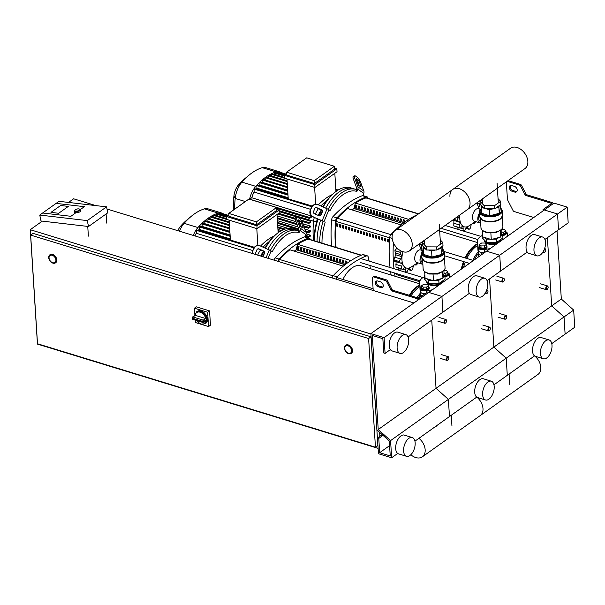 <?xml version="1.0" encoding="UTF-8"?>
<svg xmlns="http://www.w3.org/2000/svg" width="605" height="605" viewBox="0 0 605 605"><rect width="100%" height="100%" fill="white"/><g stroke="black" fill="none" stroke-linecap="round" stroke-linejoin="round"><path stroke-width="0.91" d="M373.209 290.491L372.423 277.982A1.633 1.134 -125.5 0 1 372.793 277.052A1.633 1.134 -125.5 0 1 373.656 276.954L385.476 280.576A1.633 1.134 -125.5 0 1 386.663 281.635L390.928 289.954A1.633 1.134 54.5 0 0 392.116 291.02L417.095 298.666A2.458 1.187 176.4 0 0 420.52 298.242L552.546 204.127A2.458 1.187 -3.6 0 0 553.015 203.371A2.458 1.187 -3.6 0 0 552.01 202.493L527.031 194.848A1.633 1.134 54.5 0 1 525.843 193.781L521.586 185.47A1.633 1.134 -125.5 0 0 520.398 184.404L508.571 180.782A1.633 1.134 -125.5 0 0 507.708 180.88L506.748 181.568A1.633 1.134 -125.5 0 0 506.377 182.498L507.429 199.272A1.633 1.134 -125.5 0 0 507.655 200.036L512.995 210.464A1.633 1.134 -125.5 0 0 514.182 211.531L533.761 217.52M516.882 191.437A3.275 2.261 54.5 0 1 515.71 191.384L513.07 190.575A3.275 2.261 54.5 0 1 510.658 188.374A3.275 2.261 54.5 0 1 510.575 185.485M551.087 203.824L551.049 203.182L526.07 195.536A1.633 1.134 54.5 0 1 524.883 194.47L520.618 186.151A1.633 1.134 -125.5 0 0 519.43 185.092L507.603 181.47A1.633 1.134 -125.5 0 0 506.748 181.568M551.049 203.182A0.817 0.393 176.4 0 1 551.382 203.469A0.817 0.393 176.4 0 1 551.231 203.726L543.033 209.564L543.116 210.85M370.888 333.62L384.092 337.658L385.082 353.388L383.759 352.98L382.859 338.687L372.302 335.45L378.223 429.535L390.573 440.606L391.647 457.766L378.45 453.72L377.459 437.997L378.775 438.398L379.675 452.699L390.24 455.928L389.302 441.022L376.953 429.958L370.888 333.62L428.711 292.404L441.915 296.442L499.738 255.227L486.533 251.188L499.738 255.227L557.56 214.011L544.356 209.965L557.56 214.011L567.195 207.137L553.991 203.099L544.356 209.965L543.033 209.564M514.386 186.348L511.747 185.538A3.275 2.261 -125.5 0 0 510.023 185.735A3.275 2.261 -125.5 0 0 509.523 188.669A3.275 2.261 -125.5 0 0 512.102 191.263L514.749 192.072A3.275 2.261 -125.5 0 0 516.466 191.876A3.275 2.261 -125.5 0 0 516.965 188.941A3.275 2.261 -125.5 0 0 514.386 186.348M377.792 281.023L380.432 281.832A3.275 2.261 54.5 0 1 383.01 284.426A3.275 2.261 54.5 0 1 382.511 287.36A3.275 2.261 54.5 0 1 380.795 287.556L378.155 286.747A3.275 2.261 54.5 0 1 375.569 284.153A3.275 2.261 54.5 0 1 376.076 281.219A3.275 2.261 54.5 0 1 377.792 281.023M384.092 337.658L441.915 296.442L427.395 291.996L419.205 297.834A0.817 0.393 -3.6 0 1 418.063 297.978L393.076 290.332A1.633 1.134 54.5 0 1 391.889 289.266L387.631 280.954A1.633 1.134 -125.5 0 0 386.444 279.888L374.616 276.266A1.633 1.134 -125.5 0 0 373.754 276.364L372.793 277.052M376.62 280.97A3.275 2.261 -125.5 0 0 376.703 283.858A3.275 2.261 -125.5 0 0 379.116 286.059L381.755 286.868A3.275 2.261 -125.5 0 0 382.927 286.921M567.195 207.137L568.186 222.867L558.544 229.734L557.56 214.011L558.544 229.734L544.923 239.444M557.031 230.815L561.319 299.021L573.669 310.085L574.75 327.245L565.115 334.111L564.034 316.952L573.669 310.085M378.223 429.535L436.039 388.319L431.751 320.121L436.039 388.319L493.861 347.104L489.574 278.905L493.861 347.104L551.684 305.888L547.396 237.689L551.684 305.888L561.319 299.021M390.573 440.606L448.388 399.391L436.039 388.319L448.388 399.391L506.211 358.175L493.861 347.104L506.211 358.175L564.034 316.952L551.684 305.888L564.034 316.952L565.115 334.111L551.783 343.617M548.032 286.717A1.966 1.059 107 0 0 547.994 286.558A1.966 1.059 107 0 0 547.487 285.931A1.966 1.059 107 0 0 546.277 286.664A1.966 1.059 107 0 0 545.755 288.63A1.966 1.059 107 0 0 546.33 289.689A1.966 1.059 107 0 0 547.109 289.455A1.966 1.059 107 0 0 547.23 289.341M548.138 287.201A1.633 0.877 -73 0 1 547.336 289.258A1.633 0.877 -73 0 1 546.209 288.577A1.633 0.877 -73 0 1 546.958 286.566A1.633 0.877 -73 0 1 548.077 286.846A1.633 0.877 -73 0 1 548.138 287.201M490.209 327.933A1.966 1.059 107 0 0 490.171 327.774A1.966 1.059 107 0 0 489.664 327.146A1.966 1.059 107 0 0 488.454 327.88A1.966 1.059 107 0 0 487.933 329.846A1.966 1.059 107 0 0 488.515 330.905A1.966 1.059 107 0 0 489.286 330.67A1.966 1.059 107 0 0 489.407 330.557M490.315 328.417A1.633 0.877 -73 0 1 489.521 330.474A1.633 0.877 -73 0 1 488.386 329.793A1.633 0.877 -73 0 1 489.135 327.781A1.633 0.877 -73 0 1 490.254 328.061A1.633 0.877 -73 0 1 490.315 328.417M506.597 316.256A1.966 1.059 107 0 0 506.559 316.097A1.966 1.059 107 0 0 506.045 315.47A1.966 1.059 107 0 0 504.842 316.203A1.966 1.059 107 0 0 504.313 318.17A1.966 1.059 107 0 0 504.895 319.221A1.966 1.059 107 0 0 505.667 318.994A1.966 1.059 107 0 0 505.788 318.88M506.695 316.74A1.633 0.877 -73 0 1 505.901 318.797A1.633 0.877 -73 0 1 504.767 318.117A1.633 0.877 -73 0 1 505.515 316.105A1.633 0.877 -73 0 1 506.642 316.385A1.633 0.877 -73 0 1 506.695 316.74M448.774 357.472A1.966 1.059 107 0 0 448.736 357.313A1.966 1.059 107 0 0 448.222 356.685A1.966 1.059 107 0 0 447.019 357.419A1.966 1.059 107 0 0 446.49 359.385A1.966 1.059 107 0 0 447.072 360.444A1.966 1.059 107 0 0 447.851 360.209A1.966 1.059 107 0 0 447.965 360.096M448.88 357.956A1.633 0.877 -73 0 1 448.078 360.013A1.633 0.877 -73 0 1 446.951 359.332A1.633 0.877 -73 0 1 447.692 357.321A1.633 0.877 -73 0 1 448.819 357.6A1.633 0.877 -73 0 1 448.88 357.956M545.695 249.54A1.966 1.059 107 0 0 545.657 249.381A1.966 1.059 107 0 0 545.143 248.753A1.966 1.059 107 0 0 544.477 248.905M543.411 251.272A1.966 1.059 107 0 0 543.411 251.453A1.966 1.059 107 0 0 543.993 252.512A1.966 1.059 107 0 0 544.772 252.277A1.966 1.059 107 0 0 544.886 252.164M545.801 250.024A1.633 0.877 -73 0 1 544.999 252.081A1.633 0.877 -73 0 1 543.872 251.4A1.633 0.877 -73 0 1 544.613 249.389A1.633 0.877 -73 0 1 545.74 249.668A1.633 0.877 -73 0 1 545.801 250.024M487.872 290.755A1.966 1.059 107 0 0 487.834 290.597A1.966 1.059 107 0 0 487.32 289.969A1.966 1.059 107 0 0 486.662 290.12M485.588 292.487A1.966 1.059 107 0 0 485.588 292.676A1.966 1.059 107 0 0 486.17 293.727A1.966 1.059 107 0 0 486.949 293.493A1.966 1.059 107 0 0 487.07 293.38M487.978 291.239A1.633 0.877 -73 0 1 487.176 293.296A1.633 0.877 -73 0 1 486.049 292.616A1.633 0.877 -73 0 1 486.791 290.604A1.633 0.877 -73 0 1 487.917 290.884A1.633 0.877 -73 0 1 487.978 291.239M504.252 279.079A1.966 1.059 107 0 0 504.215 278.92A1.966 1.059 107 0 0 503.708 278.292A1.966 1.059 107 0 0 502.498 279.026A1.966 1.059 107 0 0 501.976 280.992A1.966 1.059 107 0 0 502.558 282.051A1.966 1.059 107 0 0 503.33 281.817A1.966 1.059 107 0 0 503.451 281.703M504.358 279.563A1.633 0.877 -73 0 1 503.564 281.62A1.633 0.877 -73 0 1 502.43 280.939A1.633 0.877 -73 0 1 503.178 278.928A1.633 0.877 -73 0 1 504.298 279.207A1.633 0.877 -73 0 1 504.358 279.563M446.43 320.295A1.966 1.059 107 0 0 446.399 320.136A1.966 1.059 107 0 0 445.885 319.508A1.966 1.059 107 0 0 444.683 320.249A1.966 1.059 107 0 0 444.153 322.208A1.966 1.059 107 0 0 444.736 323.267A1.966 1.059 107 0 0 445.507 323.032A1.966 1.059 107 0 0 445.628 322.919M446.535 320.779A1.633 0.877 -73 0 1 445.741 322.836A1.633 0.877 -73 0 1 444.607 322.155A1.633 0.877 -73 0 1 445.356 320.143A1.633 0.877 -73 0 1 446.475 320.423A1.633 0.877 -73 0 1 446.535 320.779M379.622 432.348L379.864 436.273M370.91 333.975L30.25 229.711L37.45 344.094L378.11 448.358M68.524 202.433L73.613 198.795L95.9 205.617M107.002 209.012L413.911 302.946M42.297 221.12L30.25 229.711M49.043 257.942A4.258 2.942 54.5 0 1 50.003 255.529A4.258 2.942 54.5 0 1 53.656 256.021A4.258 2.942 54.5 0 1 55.91 260.044A4.258 2.942 54.5 0 1 54.949 262.457A4.258 2.942 54.5 0 1 51.296 261.957A4.258 2.942 54.5 0 1 49.043 257.942M49.92 254.788A4.908 3.396 54.5 0 1 50.011 254.72A4.908 3.396 54.5 0 1 54.223 255.295A4.908 3.396 54.5 0 1 56.825 259.931A4.908 3.396 54.5 0 1 55.713 262.714A4.908 3.396 54.5 0 1 55.615 262.782M344.752 348.45A4.258 2.942 54.5 0 1 345.712 346.03A4.258 2.942 54.5 0 1 349.365 346.529A4.258 2.942 54.5 0 1 351.618 350.545A4.258 2.942 54.5 0 1 350.65 352.965A4.258 2.942 54.5 0 1 346.998 352.465A4.258 2.942 54.5 0 1 344.752 348.45M345.621 345.296A4.908 3.396 54.5 0 1 345.72 345.221A4.908 3.396 54.5 0 1 349.932 345.795A4.908 3.396 54.5 0 1 352.526 350.431A4.908 3.396 54.5 0 1 351.422 353.222A4.908 3.396 54.5 0 1 351.323 353.29M375.448 447.193L368.611 338.528L30.658 235.095L37.495 343.761L375.448 447.193L377.86 445.477L371.016 336.811L368.611 338.528M30.658 235.095L33.071 233.379L371.016 336.811M80.261 209.678L80.518 210.865A2.949 1.127 167.9 0 1 79.951 211.75A2.949 1.127 167.9 0 1 76.835 212.733A2.949 1.127 167.9 0 1 74.755 212.105L74.498 210.918A2.949 1.127 -12.1 0 0 76.578 211.553A2.949 1.127 -12.1 0 0 79.694 210.57A2.949 1.127 -12.1 0 0 80.261 209.678C79.134 208.551 77.425 208.589 75.133 209.791L74.498 210.918M60.621 205.503L50.979 212.378L58.685 213.27L68.327 206.403L60.621 205.503L68.327 206.403L58.685 213.27L50.979 212.378L60.621 205.503M75.708 212.854A3.275 1.255 167.9 0 1 74.438 212.173A3.275 1.255 167.9 0 1 74.642 211.569A3.275 1.255 -12.1 0 0 74.438 212.173A3.275 1.255 -12.1 0 0 75.708 212.854L70.891 216.295L75.708 212.854M88.534 226.512L107.811 212.771L106.54 206.857L59.018 201.321L56.121 203.386L84.382 206.676L80.246 209.625L84.382 206.676L56.121 203.386L42.63 212.998L70.891 216.295L42.63 212.998L39.741 215.062L87.264 220.598L88.534 226.512L41.011 220.976L39.741 215.062M87.755 226.421L88.368 236.139M106.677 223.086L106.109 213.981M106.54 206.857L87.264 220.598M206.819 319.289A7.366 5.09 -125.5 0 0 202.811 312.551A7.366 5.09 -125.5 0 0 196.633 311.802L197.215 311.393A7.366 5.09 54.5 0 1 203.537 312.248A7.366 5.09 54.5 0 1 207.432 319.206A7.366 5.09 54.5 0 1 205.76 323.388L205.186 323.796A7.366 5.09 -125.5 0 0 206.865 319.947L204.165 321.868A0.983 0.499 179.1 0 1 202.796 321.996A0.983 0.529 107 0 0 203.083 322.526A0.983 0.983 0 0 0 203.938 322.382A0.983 0.681 -125.5 0 0 204.165 321.868A7.366 5.09 -125.5 0 0 204.15 321.542A7.366 5.09 -125.5 0 0 204.119 321.21L206.819 319.289L205.768 318.578A0.983 0.681 54.5 0 0 205.594 318.502L203.28 320.151A0.983 0.529 107 0 0 202.758 321.421A0.983 0.446 -6.2 0 0 204.119 321.21A0.983 0.681 -125.5 0 0 203.28 320.151L192.995 317.005A0.983 0.681 -125.5 0 0 192.481 317.065A0.983 0.983 0 0 0 192.072 317.882A0.983 0.499 -0.9 0 0 192.473 318.275A0.983 0.529 -73 0 1 192.995 317.005L195.309 315.356L205.594 318.502M206.865 319.947L203.938 322.382A0.983 0.681 -125.5 0 1 203.424 322.442M205.768 318.578A6.708 4.636 54.5 0 0 200.157 312.21A6.708 4.636 54.5 0 0 195.143 315.326L195.143 315.326A0.983 0.681 54.5 0 1 195.309 315.356M194.87 315.054L194.439 308.217L196.368 306.848L209.564 310.887L210.464 325.18L208.536 326.556L201.45 324.386M194.439 308.217L207.636 312.256L208.536 326.556M209.564 310.887L207.636 312.256M200.724 324.167L195.339 322.518L195.188 320.105M347.951 345.78A4.258 2.942 -125.5 0 0 345.712 346.03A4.258 2.942 -125.5 0 0 345.062 349.849A4.258 2.942 -125.5 0 0 348.42 353.214A4.258 2.942 -125.5 0 0 350.65 352.965A4.258 2.942 -125.5 0 0 351.301 349.145A4.258 2.942 -125.5 0 0 347.951 345.78M52.242 255.272A4.258 2.942 -125.5 0 0 50.003 255.529A4.258 2.942 -125.5 0 0 49.353 259.341A4.258 2.942 -125.5 0 0 52.711 262.706A4.258 2.942 -125.5 0 0 54.949 262.457A4.258 2.942 -125.5 0 0 55.599 258.637A4.258 2.942 -125.5 0 0 52.242 255.272M397.122 348.094A9.824 5.279 107 0 0 400.026 353.365A9.824 5.279 107 0 0 406.053 349.682A9.824 5.279 107 0 0 408.685 339.851A9.824 5.279 107 0 0 405.773 334.58A9.824 5.279 107 0 0 399.754 338.271A9.824 5.279 107 0 0 397.122 348.094M405.773 334.58L397.856 332.16A9.824 5.279 107 0 0 391.836 335.843A9.824 5.279 107 0 0 389.196 345.674A9.824 5.279 107 0 0 392.108 350.938L400.026 353.365M415.159 442.799A9.824 5.279 -73 0 1 412.527 452.623A9.824 5.279 -73 0 1 406.507 456.314A9.824 5.279 -73 0 1 403.595 451.043A9.824 5.279 -73 0 1 406.227 441.211A9.824 5.279 -73 0 1 412.255 437.528A9.824 5.279 -73 0 1 415.159 442.799M406.507 456.314L398.582 453.886A9.824 5.279 -73 0 1 395.678 448.615A9.824 5.279 -73 0 1 398.309 438.791A9.824 5.279 -73 0 1 404.337 435.101L412.255 437.528M408.08 336.993L442.905 312.172L441.915 296.442L442.905 312.172L469.404 293.281M385.082 353.388L390.376 349.607M414.939 441.166L449.47 416.542L448.388 399.391L449.47 416.542L476.732 397.114M391.647 457.766L397.704 453.447M377.459 437.997L382.171 434.632M378.775 438.398L383.003 435.381M379.675 452.699L389.59 445.628M418.947 438.3A12.455 8.606 54.5 0 1 425.164 449.772A12.455 8.606 54.5 0 1 422.343 456.843L480.166 415.627A12.455 8.606 -125.5 0 0 482.987 408.556A12.455 8.606 -125.5 0 0 477.058 397.326A12.455 8.606 54.5 0 1 482.987 408.556A12.455 8.606 54.5 0 1 480.166 415.627L537.989 374.412A12.455 8.606 -125.5 0 0 540.802 367.341A12.455 8.606 -125.5 0 0 534.88 356.111M422.343 456.843A12.455 8.606 54.5 0 1 410.84 454.726M486.382 245.433A3.925 1.898 176.4 0 1 487.002 246.371L487.048 247.082A3.925 1.898 176.4 0 1 484.953 248.927A3.925 1.898 176.4 0 1 480.816 248.98A3.925 1.898 176.4 0 1 479.205 247.581L479.16 246.863A3.925 1.898 176.4 0 1 479.659 245.857M487.002 246.371A3.925 1.898 176.4 0 1 484.908 248.209A3.925 1.898 176.4 0 1 480.771 248.262A3.925 1.898 176.4 0 1 479.16 246.863M486.458 246.628L484.454 248.058L481.081 248.042L479.704 246.606L479.568 244.458L481.572 243.029L484.945 243.044L486.322 244.488L486.458 246.628M486.322 244.488L484.318 245.91L484.454 248.058M484.318 245.91L480.945 245.902L481.081 248.042M480.945 245.902L479.568 244.458M502.77 235.466A3.925 1.898 -3.6 0 0 506.317 233.349L506.272 232.63A3.925 1.898 -3.6 0 0 505.659 231.692M502.695 234.755A3.925 1.898 -3.6 0 0 506.272 232.63M502.271 234.316L503.731 234.316L505.735 232.887L505.598 230.747L504.222 229.303L501.711 229.295M501.832 232.169L503.594 232.176L503.731 234.316M503.594 232.176L505.598 230.747M480.673 222.912A6.549 3.517 -73 0 1 479.765 222.859L474.486 221.241A6.549 3.517 -73 0 1 472.618 215.879A6.549 3.517 -73 0 1 476.037 209.262A6.549 3.517 -73 0 1 478.313 208.717L480.446 209.368M453.712 219.358L457.463 220.5A2.284 1.225 107 0 0 458.136 221.717A2.284 1.225 107 0 0 458.635 221.687A2.798 1.505 -73 0 1 459.24 221.657A2.798 1.505 -73 0 1 459.921 222.398L453.848 220.401M453.795 225.922L459.475 227.654A2.284 1.225 107 0 0 459.906 228.002L453.795 225.922A18.823 10.111 -73 0 1 453.78 225.884L453.909 220.553M459.921 222.398A2.798 1.505 -73 0 1 459.558 224.984A2.284 1.225 107 0 0 459.452 227.624L453.78 225.884M459.906 228.002A2.284 1.225 107 0 0 461.093 227.435A2.798 1.505 -73 0 1 462.553 226.746A2.798 1.505 -73 0 1 462.674 226.799L462.417 226.716M463.695 230.709L463.785 230.739A2.284 1.225 107 0 0 463.884 230.762A18.823 10.111 -73 0 0 463.914 230.77A2.284 1.225 107 0 0 465.548 229.204A2.798 1.505 -73 0 1 466.999 227.389A2.798 1.505 -73 0 1 467.408 227.404A2.798 1.505 -73 0 1 468.164 228.403A2.284 1.225 107 0 0 468.777 229.212A2.284 1.225 107 0 0 469.563 229.03A18.823 10.111 -73 0 0 469.593 229.008A2.284 1.225 107 0 0 470.803 226.52A2.798 1.505 -73 0 1 471.719 224.039M458.204 229.03L457.282 227.087M462.674 226.799A2.798 1.505 -73 0 1 463.135 228.879A2.284 1.225 107 0 0 463.785 230.739M472.475 223.54A2.798 1.505 -73 0 1 473.004 223.532A2.798 1.505 -73 0 1 473.291 223.684A2.284 1.225 107 0 0 473.526 223.812A2.284 1.225 107 0 0 474.97 222.89A18.823 10.111 -73 0 0 474.993 222.844A2.284 1.225 107 0 0 475.485 221.551L469.072 225.786A14.898 8.001 -73 0 1 459.898 214.949M478.653 207.432A2.798 1.505 -73 0 1 478.699 207.386A2.284 1.225 107 0 0 479.629 204.702A18.823 10.111 -73 0 0 479.629 204.649A2.284 1.225 107 0 0 478.948 203.439A2.284 1.225 107 0 0 478.457 203.469A2.798 1.505 -73 0 1 477.844 203.499A2.798 1.505 -73 0 1 477.163 202.758A2.798 1.505 -73 0 1 477.148 202.652M457.463 220.5A18.823 10.111 -73 0 1 457.463 220.447L453.765 219.32M459.482 215.365A2.798 1.505 -73 0 1 458.386 217.77A2.284 1.225 107 0 0 457.463 220.447M479.765 222.859A6.549 3.517 -73 0 1 479.546 212.847M498.051 198.637L500.615 201.329L494.497 205.685L484.174 205.647L479.977 201.246L482.268 199.612M500.615 201.329L500.819 204.475L494.693 208.831L484.378 208.793L480.173 204.392L479.977 201.246M494.497 205.685L494.693 208.831M484.174 205.647L484.378 208.793M484.855 240.548A7.903 3.827 -3.6 0 0 490.549 243.679A7.903 3.827 -3.6 0 0 499.102 241.841A7.903 3.827 -3.6 0 0 500.622 239.572M484.718 240.404A8.024 3.88 -3.6 0 0 490.375 243.717A8.024 3.88 -3.6 0 0 499.193 241.871A8.024 3.88 -3.6 0 0 500.736 239.489M484.575 240.253A8.183 3.963 -3.6 0 0 484.567 240.548A8.183 3.963 -3.6 0 0 490.322 243.936A8.183 3.963 -3.6 0 0 499.337 242.053A8.183 3.963 -3.6 0 0 500.902 239.52A8.183 3.963 -3.6 0 0 500.887 239.376M500.645 241.123A8.183 3.963 -3.6 0 0 500.932 239.951A8.183 3.963 -3.6 0 0 500.902 239.731M484.59 240.76A8.183 3.963 -3.6 0 0 484.597 240.979A8.183 3.963 -3.6 0 0 488.969 244.155A8.183 3.963 -3.6 0 0 497.212 243.573M501.53 233.538L502.725 234.785L502.921 237.931L496.803 242.295L486.48 242.25L482.276 237.848L482.079 234.702L482.722 234.248M502.725 234.785L500.985 236.018M498.891 237.515L496.599 239.149L492.75 239.134M496.803 242.295L496.599 239.149M489.974 239.119L486.284 239.104L484.779 237.531M486.48 242.25L486.284 239.104M482.798 235.451L482.079 234.702M490.179 248.587L484.318 249.578A4.908 2.375 176.4 0 1 478.23 247.717L477.428 241.675A15.39 7.441 176.4 0 1 477.405 241.425L477.587 244.284A15.39 7.441 -3.6 0 0 477.61 244.533L478.411 250.576A4.908 2.375 -3.6 0 0 484.499 252.444L484.855 252.383M477.405 241.425A15.39 7.441 176.4 0 1 482.14 235.587M505.651 231.654A4.908 2.375 176.4 0 1 507.292 233.205L507.678 236.116M502.619 227.828A10.875 5.256 176.4 0 1 501.167 229.726L495.684 232.834L486.745 232.804L483.077 230.86A10.875 5.256 176.4 0 1 481.406 229.166M480.574 221.392L480.241 221.294A4.908 2.639 -73 0 1 479.652 214.556M481.368 205.639L481.398 213.217L489.785 215.781L499.276 213.285L500.38 208.226L500.176 204.929M501.704 229.227L501.878 231.965L500.766 237.024L491.275 239.52L482.896 236.948L482.48 230.429M491.275 239.52L490.859 232.864M500.766 237.024L500.35 230.369M481.02 207.213L483.629 208.007M486.216 208.801L489.407 209.776L493.022 208.831M489.785 215.781L489.407 209.776M495.692 208.128L498.898 207.281L499.269 205.571M499.276 213.285L498.898 207.281M428.559 286.649A3.925 1.898 176.4 0 1 429.179 287.587L429.225 288.298A3.925 1.898 176.4 0 1 427.13 290.143A3.925 1.898 176.4 0 1 422.993 290.196A3.925 1.898 176.4 0 1 421.383 288.797L421.337 288.078A3.925 1.898 176.4 0 1 421.836 287.072M429.179 287.587A3.925 1.898 176.4 0 1 427.092 289.424A3.925 1.898 176.4 0 1 422.948 289.485A3.925 1.898 176.4 0 1 421.337 288.078M428.635 287.844L426.631 289.273L423.258 289.258L421.882 287.821L421.745 285.673L423.75 284.244L427.13 284.259L428.499 285.704L428.635 287.844M428.499 285.704L426.502 287.125L426.631 289.273M426.502 287.125L423.122 287.118L423.258 289.258M423.122 287.118L421.745 285.673M444.947 276.689A3.925 1.898 -3.6 0 0 448.502 274.564L448.456 273.846A3.925 1.898 -3.6 0 0 447.836 272.908M444.879 275.971A3.925 1.898 -3.6 0 0 448.456 273.846M444.456 275.532L445.908 275.532L447.912 274.11L447.776 271.963L446.399 270.518L443.889 270.511M444.01 273.384L445.772 273.392L445.908 275.532M445.772 273.392L447.776 271.963M422.85 264.135A6.549 3.517 -73 0 1 421.942 264.075L416.663 262.457A6.549 3.517 -73 0 1 414.796 257.095A6.549 3.517 -73 0 1 418.221 250.478A6.549 3.517 -73 0 1 420.498 249.933L422.623 250.583M394.959 261.11L393.968 259.984L399.64 261.715A2.284 1.225 107 0 0 400.321 262.933A2.284 1.225 107 0 0 400.812 262.903A2.798 1.505 -73 0 1 401.425 262.873A2.798 1.505 -73 0 1 402.098 263.614L396.025 261.617M395.98 267.138L401.652 268.87A2.284 1.225 107 0 0 402.083 269.217L395.98 267.138A18.823 10.111 -73 0 1 395.957 267.1L396.086 261.768M402.098 263.614A2.798 1.505 -73 0 1 401.735 266.2A2.284 1.225 107 0 0 401.629 268.839L395.957 267.1M402.083 269.217A2.284 1.225 107 0 0 403.27 268.658A2.798 1.505 -73 0 1 404.73 267.962A2.798 1.505 -73 0 1 404.851 268.015L404.594 267.932M405.872 271.925L405.963 271.955A2.284 1.225 107 0 0 406.061 271.978A18.823 10.111 -73 0 0 406.091 271.985A2.284 1.225 107 0 0 407.725 270.42A2.798 1.505 -73 0 1 409.177 268.605A2.798 1.505 -73 0 1 409.585 268.628A2.798 1.505 -73 0 1 410.341 269.618A2.284 1.225 107 0 0 410.954 270.427A2.284 1.225 107 0 0 411.74 270.246A18.823 10.111 -73 0 0 411.778 270.223A2.284 1.225 107 0 0 412.981 267.735A2.798 1.505 -73 0 1 413.896 265.255M400.389 270.246L399.459 268.302M404.851 268.015A2.798 1.505 -73 0 1 405.312 270.095A2.284 1.225 107 0 0 405.963 271.955M414.652 264.756A2.798 1.505 -73 0 1 415.181 264.748A2.798 1.505 -73 0 1 415.469 264.899A2.284 1.225 107 0 0 415.703 265.028A2.284 1.225 107 0 0 417.147 264.105A18.823 10.111 -73 0 0 417.178 264.06A2.284 1.225 107 0 0 417.662 262.767L411.249 267.002A14.898 8.001 -73 0 1 403.293 265.285A14.898 8.001 -73 0 1 402.99 251.725M420.838 248.647A2.798 1.505 -73 0 1 420.876 248.602A2.284 1.225 107 0 0 421.806 245.917A18.823 10.111 -73 0 0 421.806 245.864A2.284 1.225 107 0 0 421.125 244.654A2.284 1.225 107 0 0 420.634 244.685A2.798 1.505 -73 0 1 420.021 244.715A2.798 1.505 -73 0 1 419.348 243.974A2.798 1.505 -73 0 1 419.325 243.868M393.968 259.984A18.823 10.111 -73 0 1 393.961 259.931L395.647 254.743L394.921 250.704A18.823 10.111 -73 0 1 394.936 250.644L397.001 247.997M401.236 251.052A2.284 1.225 107 0 0 400.616 252.383L394.936 250.644M399.64 261.715A18.823 10.111 -73 0 1 399.64 261.662L393.961 259.931M394.921 250.704L400.601 252.444A18.823 10.111 -73 0 1 400.616 252.383M400.601 252.444A2.284 1.225 107 0 0 401.017 254.713A2.798 1.505 -73 0 1 401.659 256.58L395.647 254.743M401.659 256.58A2.798 1.505 -73 0 1 400.57 258.985A2.284 1.225 107 0 0 399.64 261.662M421.942 264.075A6.549 3.517 -73 0 1 421.723 254.07M440.228 239.852L442.799 242.544L436.674 246.908L426.359 246.863L422.154 242.461L424.445 240.828M442.799 242.544L442.996 245.69L436.878 250.046L426.555 250.009L422.351 245.607L422.154 242.461M436.674 246.908L436.878 250.046M426.359 246.863L426.555 250.009M427.032 281.764A7.903 3.827 -3.6 0 0 432.726 284.894A7.903 3.827 -3.6 0 0 441.279 283.057A7.903 3.827 -3.6 0 0 442.799 280.788M426.903 281.627A8.024 3.88 -3.6 0 0 432.552 284.932A8.024 3.88 -3.6 0 0 441.37 283.087A8.024 3.88 -3.6 0 0 442.913 280.705M426.752 281.469A8.183 3.963 -3.6 0 0 426.744 281.764A8.183 3.963 -3.6 0 0 432.499 285.152A8.183 3.963 -3.6 0 0 441.514 283.269A8.183 3.963 -3.6 0 0 443.079 280.735A8.183 3.963 -3.6 0 0 443.064 280.591M442.822 282.338A8.183 3.963 -3.6 0 0 443.11 281.166A8.183 3.963 -3.6 0 0 443.087 280.947M426.775 281.975A8.183 3.963 -3.6 0 0 426.775 282.195A8.183 3.963 -3.6 0 0 431.153 285.371A8.183 3.963 -3.6 0 0 439.389 284.789M443.707 274.753L444.902 276.001L445.098 279.147L438.98 283.511L428.658 283.465L424.46 279.064L424.264 275.918L424.899 275.464M444.902 276.001L443.162 277.234M441.068 278.731L438.784 280.365L434.927 280.349M438.98 283.511L438.784 280.365M432.152 280.334L428.461 280.319L426.956 278.746M428.658 283.465L428.461 280.319M424.975 276.666L424.264 275.918M432.356 289.803L426.495 290.801A4.908 2.375 176.4 0 1 420.407 288.933L419.605 282.89A15.39 7.441 176.4 0 1 419.583 282.641L419.764 285.507A15.39 7.441 -3.6 0 0 419.787 285.749L420.588 291.791A4.908 2.375 -3.6 0 0 424.869 293.796M419.583 282.641A15.39 7.441 176.4 0 1 424.317 276.803M447.836 272.87A4.908 2.375 176.4 0 1 449.47 274.42L449.855 277.332M444.796 269.043A10.875 5.256 176.4 0 1 443.344 270.942L437.861 274.05L428.922 274.02L425.262 272.076A10.875 5.256 176.4 0 1 423.583 270.382M422.751 262.608L422.419 262.51A4.908 2.639 -73 0 1 421.829 255.771M423.545 246.855L423.576 254.433L431.962 256.996L441.453 254.501L442.565 249.441L442.353 246.144M443.881 270.443L444.055 273.18L442.943 278.24L433.452 280.735L425.073 278.171L424.657 271.653M433.452 280.735L433.036 274.088M442.943 278.24L442.527 271.592M423.197 248.428L425.807 249.222M428.393 250.016L431.584 250.992L435.199 250.046M431.962 256.996L431.584 250.992M437.869 249.343L441.075 248.496L441.453 246.787M441.453 254.501L441.075 248.496M482.556 254.024A2.125 1.028 176.4 0 1 482.23 253.941A2.125 1.028 176.4 0 1 481.361 253.185A2.125 1.028 176.4 0 1 481.497 252.777M480.907 255.197A4.908 2.375 176.4 0 1 478.593 253.434L477.791 247.392A15.39 7.441 176.4 0 1 477.768 247.15A15.39 7.441 176.4 0 1 477.829 246.197M477.768 247.15L477.942 250.009A15.39 7.441 -3.6 0 0 477.973 250.258L478.774 256.301A4.908 2.375 -3.6 0 0 478.873 256.649M423.636 294.673A2.125 1.028 176.4 0 1 423.538 294.401A2.125 1.028 176.4 0 1 423.681 293.992M421.851 295.943A4.908 2.375 176.4 0 1 420.77 294.658L419.968 288.615A15.39 7.441 176.4 0 1 419.946 288.366A15.39 7.441 176.4 0 1 420.006 287.413M419.946 288.366L420.127 291.224A15.39 7.441 -3.6 0 0 420.15 291.474L420.838 296.669M394.929 230.664A12.455 8.606 -125.5 0 0 392.116 237.727A12.455 8.606 -125.5 0 0 398.703 249.494A12.455 8.606 -125.5 0 0 409.396 250.946A12.455 8.606 -125.5 0 0 412.209 243.876A12.455 8.606 -125.5 0 0 405.622 232.116A12.455 8.606 -125.5 0 0 394.929 230.664L510.575 148.225A12.455 8.606 54.5 0 1 521.268 149.685A12.455 8.606 54.5 0 1 527.847 161.444A12.455 8.606 54.5 0 1 525.034 168.515L467.211 209.731A12.455 8.606 -125.5 0 0 470.032 202.66A12.455 8.606 -125.5 0 0 463.445 190.9A12.455 8.606 -125.5 0 0 452.752 189.441A12.455 8.606 -125.5 0 0 449.939 196.512M452.752 189.441A12.455 8.606 54.5 0 1 463.445 190.9A12.455 8.606 54.5 0 1 470.032 202.66A12.455 8.606 54.5 0 1 467.211 209.731L409.396 250.946M356.163 189.516L356.474 188.775A1.633 1.361 -54.8 0 0 356.519 187.603L353.456 179.307L354.825 178.536L357.895 186.832A3.275 2.723 125.2 0 1 357.789 189.183L356.859 191.437L356.163 189.516A40.921 21.984 107 0 0 355.876 189.425A40.921 21.984 107 0 0 341.651 192.814A40.921 21.984 107 0 0 328.16 209.277M363.628 195.793A40.921 21.984 107 0 0 363.091 194.984M323.221 207.023A40.921 21.984 -73 0 1 334.459 192.677A40.921 21.984 -73 0 1 336.372 191.195A40.921 21.984 -73 0 1 350.598 187.807L353.237 188.616A40.921 21.984 107 0 0 339.012 192.004A40.921 21.984 107 0 0 325.694 208.135A40.921 21.984 -73 0 1 339.012 192.004A40.921 21.984 -73 0 1 353.237 188.616L355.876 189.425M360.625 186.763L359.136 185.72A1.633 0.454 -119.4 0 1 357.895 183.844L356.315 179.587A1.633 0.454 -119.4 0 1 356.262 178.687A1.633 0.454 -119.4 0 1 356.564 178.762L358.054 179.814A1.633 0.454 -119.4 0 1 359.294 181.689L360.875 185.947A1.633 0.454 -119.4 0 1 360.928 186.847A1.633 0.454 -119.4 0 1 360.625 186.763M359.128 185.712L357.926 182.46A1.633 0.454 60.6 0 0 356.693 180.593L358.054 179.814M362.841 195.589L363.749 193.381A3.275 2.723 -54.8 0 0 363.855 191.029L360.784 182.733A4.908 1.354 -119.4 0 0 357.063 177.129L355.574 176.078A4.908 1.354 -119.4 0 0 354.651 175.836A4.908 1.354 -119.4 0 0 354.825 178.536M354.651 175.836L353.282 176.607A4.908 1.354 60.6 0 0 353.456 179.307M323.993 221.725L312.747 216.771L322.17 220.742A3.275 0.476 22.4 0 1 323.993 221.725L328.938 209.754L330.058 210.54A39.287 21.107 -73 0 1 356.859 191.437M321.996 243.142A39.287 21.107 -73 0 1 325.119 222.519M323.04 221.581A40.921 21.984 107 0 0 319.705 242.439M322.336 211.947L321.104 214.941A1.633 1.581 -101.9 0 1 319.024 215.781L314.388 213.694A1.633 1.581 -101.9 0 1 313.549 211.538L314.781 208.551A1.633 1.581 -101.9 0 1 316.861 207.712L321.497 209.791A1.633 1.581 -101.9 0 1 322.336 211.947L321.928 212.03A1.633 1.581 78.1 0 0 321.089 209.874L316.453 207.795A1.633 1.581 78.1 0 0 315.704 207.659M319.773 215.917A1.633 1.581 78.1 0 0 320.695 215.025L321.928 212.03M328.938 209.754A3.275 0.476 -157.6 0 0 327.108 208.77L318.101 204.717A4.908 4.749 -101.9 0 0 315.235 204.399L314.827 204.482A4.908 4.749 78.1 0 0 311.454 207.318L310.221 210.313A4.908 4.749 78.1 0 0 312.747 216.771M311.454 207.318L311.862 207.235A4.908 4.749 -101.9 0 1 315.235 204.399M311.862 207.235L310.221 210.313M313.156 216.688A4.908 4.749 -101.9 0 1 310.63 210.23M320.559 220.288A40.921 21.984 107 0 0 317.065 241.629A40.921 21.984 -73 0 1 320.559 220.288M314.426 240.82A40.921 21.984 -73 0 1 318.026 219.146M319.19 215.841A40.921 21.984 -73 0 1 321.588 210.23M334.459 192.677L333.302 193.645A39.287 21.107 107 0 0 322.828 206.842M321.21 209.943A39.287 21.107 107 0 0 318.737 215.652M317.565 218.942A39.287 21.107 107 0 0 314.078 240.714M286.657 173.779L284.456 175.344L314.736 184.616L314.918 187.474L337.023 171.714L336.841 168.856L334.497 168.137M314.736 184.616L336.841 168.856M284.456 175.344L284.63 178.21L314.918 187.474M314.381 183.527L334.557 169.143L334.376 166.284L306.735 157.822L286.558 172.206L314.199 180.668L314.381 183.527L286.74 175.064L286.558 172.206M335.964 191.49L334.822 173.287M314.623 187.384L315.689 204.331M332.16 194.644A63.419 34.077 107 0 0 318.381 204.845M288.222 198.72L286.982 178.929M314.199 180.668L334.376 166.284M265.671 180.161L265.95 177.091L287.277 183.618M268.597 177.9L268.9 175.163L287.095 180.729M271.547 175.972L271.872 173.559L284.584 177.454M274.526 174.369L274.867 172.304L284.562 175.268M288.161 197.714L256.951 188.163L256.785 185.561L257.223 184.88L287.942 194.288M256.263 188.941A14.565 7.827 -73 0 1 256.437 188.745A63.419 34.077 -73 0 1 256.951 188.163M287.912 193.744L259.832 185.153L260.112 181.946L287.7 190.393M259.424 185.561A63.419 34.077 -73 0 1 259.832 185.153M287.685 190.136L262.744 182.506L262.585 180.033L263.016 179.352L287.481 186.839M327.04 200.346A63.419 34.077 107 0 0 320.877 205.965M316.74 221.612A61.128 32.844 -73 0 1 316.763 221.407A12.281 6.602 -73 0 1 317.209 218.783M318.26 215.44A12.281 6.602 -73 0 1 320.673 211.069M318.457 208.695A14.565 7.827 107 0 0 315.379 214.14M314.282 217.467A14.565 7.827 107 0 0 313.587 221.256A63.419 34.077 107 0 0 313.594 240.571M279.117 211.621L296.843 217.044A4.908 1.354 -119.4 0 1 297.751 217.293L299.241 218.345A4.908 1.354 -119.4 0 1 302.969 223.956L306.032 232.244L300.072 228.047A3.275 2.723 125.2 0 1 299.967 230.399L299.036 232.653L298.348 230.732A40.921 21.984 107 0 0 298.053 230.641A40.921 21.984 107 0 0 283.828 234.029A40.921 21.984 107 0 0 270.337 250.5M297.819 217.339L310.736 221.294A63.419 34.077 107 0 0 310.652 222.254L308.868 223.449L301.63 221.233M277.09 215.902L296.079 221.717M299.188 222.67L299.694 222.821M302.908 223.805L310.395 226.096A63.419 34.077 107 0 0 310.357 227.019L308.573 228.214L304.028 226.822M277.385 220.659L298.015 226.973M304.852 229.061L310.297 230.732A63.419 34.077 107 0 0 310.304 231.617L308.512 232.812L305.948 232.033M277.672 225.166L288.608 228.509M306.145 233.878L310.433 235.194A63.419 34.077 107 0 0 310.486 236.048L308.679 237.258L308.792 236.358L310.433 235.194M277.937 229.431L281.575 230.543M310.138 239.285L310.796 239.489A63.419 34.077 107 0 0 310.826 239.724M314.539 209.133L314.562 209.459A14.565 7.827 107 0 0 314.071 210.283M310.622 209.338L254.123 192.042L254.077 188.526L312.21 206.063M249.661 199.264L251.771 197.744A14.565 7.827 -73 0 1 254.123 192.042M251.771 197.744L311.62 216.061M249.744 199.189L309.639 217.52L311.651 216.083A14.565 7.827 107 0 0 311.378 217.172L309.518 218.42L276.614 208.347M310.736 221.294L308.981 222.549L308.868 223.449M309.639 217.52L309.518 218.42M310.297 230.732L308.626 231.919L308.512 232.812M310.395 226.096L308.694 227.314L308.573 228.214M249.578 199.242A17.84 9.589 -73 0 1 254.077 188.526A17.84 9.589 -73 0 1 255.764 186.34A66.686 35.831 -73 0 1 256.989 184.979A66.686 35.831 -73 0 1 259.893 182.022A66.686 35.831 -73 0 1 262.827 179.413A66.686 35.831 -73 0 1 265.776 177.136A66.686 35.831 -73 0 1 268.756 175.185A66.686 35.831 -73 0 1 271.751 173.575A66.686 35.831 -73 0 1 274.761 172.312A66.686 35.831 -73 0 1 276.046 171.88A17.84 9.589 -73 0 1 277.854 171.578L286.173 174.119M277.513 173.113L277.854 171.578A17.84 9.589 -73 0 1 279.502 171.812A17.84 9.589 -73 0 1 280.977 172.531M337.93 190.159L337.356 190.522M234.642 209.209A66.686 35.831 -73 0 1 235.201 198.44A17.84 9.589 -73 0 1 241.94 182.105A66.686 35.831 -73 0 1 248.837 175.321A66.686 35.831 -73 0 1 262.222 167.653A17.84 9.589 -73 0 1 265.678 167.577L279.502 171.812M248.837 175.321L244.813 178.694A60.976 32.761 107 0 0 238.506 184.896A12.13 6.519 107 0 0 233.923 195.997A60.976 32.761 107 0 0 233.538 210.003M305.805 237.009A40.921 21.984 107 0 0 305.268 236.2M265.398 248.239A40.921 21.984 -73 0 1 276.636 233.893A40.921 21.984 -73 0 1 278.55 232.411A40.921 21.984 -73 0 1 292.775 229.023L295.414 229.832A40.921 21.984 107 0 0 281.189 233.22A40.921 21.984 107 0 0 267.871 249.351A40.921 21.984 -73 0 1 281.189 233.22A40.921 21.984 -73 0 1 295.414 229.832L298.053 230.641M302.802 227.987L301.313 226.935A1.633 0.454 -119.4 0 1 300.072 225.06L298.499 220.802A1.633 0.454 -119.4 0 1 298.439 219.902A1.633 0.454 -119.4 0 1 298.741 219.986L300.231 221.029A1.633 0.454 -119.4 0 1 301.479 222.905L303.052 227.162A1.633 0.454 -119.4 0 1 303.113 228.062A1.633 0.454 -119.4 0 1 302.802 227.987M301.305 226.928L300.103 223.676A1.633 0.454 60.6 0 0 298.87 221.808L300.231 221.029M305.018 236.805L305.933 234.604A3.275 2.723 -54.8 0 0 306.032 232.244M298.348 230.732L298.651 229.991A1.633 1.361 -54.8 0 0 298.704 228.819L295.633 220.523L297.002 219.751A4.908 1.354 -119.4 0 1 296.828 217.051L295.459 217.823A4.908 1.354 60.6 0 0 295.633 220.523M297.002 219.751L300.072 228.047M268.083 258.32L271.116 250.969L272.242 251.756A39.287 21.107 -73 0 1 299.036 232.653M256.202 254.682A1.633 1.581 -101.9 0 1 255.726 252.761L256.966 249.767A1.633 1.581 -101.9 0 1 259.038 248.927L263.674 251.007A1.633 1.581 -101.9 0 1 264.514 253.162L263.281 256.157A1.633 1.581 -101.9 0 1 262.88 256.724M262.63 256.649A1.633 1.581 78.1 0 0 262.873 256.24L264.105 253.245A1.633 1.581 78.1 0 0 263.266 251.098L258.637 249.01A1.633 1.581 78.1 0 0 257.889 248.874M271.116 250.969A3.275 0.476 -157.6 0 0 269.285 249.986L260.279 245.932A4.908 4.749 -101.9 0 0 257.412 245.615L257.004 245.706A4.908 4.749 78.1 0 0 253.639 248.534L252.398 251.529A4.908 4.749 78.1 0 0 252.028 253.404M253.639 248.534L254.04 248.451A4.908 4.749 -101.9 0 1 257.412 245.615M254.04 248.451L252.398 251.529M252.436 253.525A4.908 4.749 -101.9 0 1 252.807 251.446M261.64 256.346A40.921 21.984 -73 0 1 263.765 251.446M276.636 233.893L275.479 234.861A39.287 21.107 107 0 0 265.013 248.058M263.394 251.158A39.287 21.107 107 0 0 261.171 256.202M228.834 214.994L226.633 216.567L256.913 225.831L257.095 228.69L279.2 212.937L279.018 210.071L276.674 209.353M256.913 225.831L279.018 210.071M226.633 216.567L226.815 219.426L257.095 228.69M256.558 224.742L276.735 210.359L276.561 207.5L248.912 199.037L228.735 213.421L256.376 221.884L256.558 224.742L228.917 216.28L228.735 213.421M278.141 232.706L276.999 214.503M256.8 228.599L257.866 245.547M274.337 235.867A63.419 34.077 107 0 0 260.558 246.061M230.407 239.935L229.159 220.144M256.376 221.884L276.561 207.5M207.848 221.377L208.128 218.307L229.454 224.833M210.774 219.116L211.077 216.378L229.272 221.944M213.731 217.187L214.049 214.775L226.762 218.67M216.703 215.592L217.044 213.52L226.739 216.484M230.339 238.93L199.128 229.378L199.4 226.096L230.127 235.504M198.448 230.157A14.565 7.827 -73 0 1 198.614 229.96A63.419 34.077 -73 0 1 199.128 229.378M230.089 234.959L202.017 226.368L202.289 223.162L229.877 231.609M201.601 226.777A63.419 34.077 -73 0 1 202.017 226.368M229.862 231.352L204.921 223.721L204.762 221.249L205.201 220.568L229.658 228.055M269.225 241.561A63.419 34.077 107 0 0 263.062 247.18M260.695 256.051A12.281 6.602 -73 0 1 262.85 252.293M260.634 249.91A14.565 7.827 107 0 0 257.654 255.121M256.724 250.349L256.739 250.674A14.565 7.827 107 0 0 256.248 251.499M252.807 250.553L196.3 233.258L196.254 229.749L254.395 247.279M194.991 235.95A14.565 7.827 -73 0 1 196.3 233.258M193.29 235.428A17.84 9.589 -73 0 1 196.254 229.749A17.84 9.589 -73 0 1 197.941 227.556A66.686 35.831 -73 0 1 199.166 226.194A66.686 35.831 -73 0 1 202.078 223.237A66.686 35.831 -73 0 1 205.004 220.628A66.686 35.831 -73 0 1 207.961 218.352A66.686 35.831 -73 0 1 210.933 216.401A66.686 35.831 -73 0 1 213.928 214.79A66.686 35.831 -73 0 1 216.945 213.527A66.686 35.831 -73 0 1 218.224 213.096A17.84 9.589 -73 0 1 220.031 212.801L228.35 215.335M219.698 214.329L220.031 212.801A17.84 9.589 -73 0 1 221.68 213.028A17.84 9.589 -73 0 1 223.154 213.746M280.115 231.375L279.533 231.738M179.466 231.193A17.84 9.589 -73 0 1 184.117 223.321A66.686 35.831 -73 0 1 191.014 216.537A66.686 35.831 -73 0 1 204.399 208.869A17.84 9.589 -73 0 1 207.855 208.793L221.68 213.028M191.014 216.537L186.99 219.91A60.976 32.761 107 0 0 180.683 226.119A12.13 6.519 107 0 0 177.84 230.694M418.592 213.792L366.63 197.888A3.275 1.762 107 0 0 365.942 197.918A106.397 57.165 107 0 0 355.4 203.068L353.986 208.543L352.072 209.905M337.098 223.827A105.58 56.726 107 0 0 336.977 225.688L337.84 225.952M336.977 225.688L336.486 226.036A106.397 57.165 -73 0 1 336.637 223.684L337.961 224.092A106.397 57.165 107 0 0 337.809 226.436L336.486 226.036M340.086 224.742A105.58 56.726 107 0 0 339.965 226.603L340.827 226.867M339.965 226.603L339.473 226.951A106.397 57.165 -73 0 1 339.632 224.599L340.948 225.007A106.397 57.165 107 0 0 340.796 227.351L339.473 226.951M343.073 225.657A105.58 56.726 107 0 0 342.952 227.518L343.814 227.775M342.952 227.518L342.46 227.866A106.397 57.165 -73 0 1 342.619 225.514L343.935 225.915A106.397 57.165 107 0 0 343.784 228.266L342.46 227.866M346.06 226.565A105.58 56.726 107 0 0 345.939 228.433L346.801 228.69M345.939 228.433L345.447 228.781A106.397 57.165 -73 0 1 345.606 226.429L346.922 226.83A106.397 57.165 107 0 0 346.771 229.182L345.447 228.781M349.047 227.48A105.58 56.726 107 0 0 348.926 229.34L349.788 229.605M348.926 229.34L348.435 229.696A106.397 57.165 -73 0 1 348.593 227.344L349.909 227.745A106.397 57.165 107 0 0 349.758 230.097L348.435 229.696M352.034 228.395A105.58 56.726 107 0 0 351.913 230.255L352.776 230.52M351.913 230.255L351.422 230.611A106.397 57.165 -73 0 1 351.581 228.259L352.897 228.66A106.397 57.165 107 0 0 352.745 231.012L351.422 230.611M355.022 229.31A105.58 56.726 107 0 0 354.901 231.171L355.763 231.435M354.901 231.171L354.409 231.526A106.397 57.165 -73 0 1 354.568 229.174L355.884 229.575A106.397 57.165 107 0 0 355.732 231.927L354.409 231.526M358.009 230.225A105.58 56.726 107 0 0 357.888 232.086L358.75 232.35M357.888 232.086L357.396 232.433A106.397 57.165 -73 0 1 357.555 230.089L358.871 230.49A106.397 57.165 107 0 0 358.72 232.842L357.396 232.433M360.996 231.14A105.58 56.726 107 0 0 360.875 233.001L361.737 233.265M360.875 233.001L360.391 233.349A106.397 57.165 -73 0 1 360.542 230.997L361.858 231.405A106.397 57.165 107 0 0 361.707 233.757L360.391 233.349M363.983 232.055A105.58 56.726 107 0 0 363.862 233.916L364.724 234.18M363.862 233.916L363.378 234.264A106.397 57.165 -73 0 1 363.529 231.912L364.853 232.32A106.397 57.165 107 0 0 364.694 234.672L363.378 234.264M366.97 232.97A105.58 56.726 107 0 0 366.849 234.831L367.711 235.095M366.849 234.831L366.365 235.179A106.397 57.165 -73 0 1 366.517 232.827L367.84 233.235A106.397 57.165 107 0 0 367.681 235.587L366.365 235.179M369.965 233.885A105.58 56.726 107 0 0 369.844 235.746L370.699 236.01M369.844 235.746L369.352 236.094A106.397 57.165 -73 0 1 369.504 233.742L370.827 234.15A106.397 57.165 107 0 0 370.668 236.502L369.352 236.094M372.952 234.8A105.58 56.726 107 0 0 372.831 236.661L373.686 236.926M372.831 236.661L372.34 237.009A106.397 57.165 -73 0 1 372.491 234.657L373.814 235.065A106.397 57.165 107 0 0 373.656 237.41L372.34 237.009M375.939 235.716A105.58 56.726 107 0 0 375.818 237.576L376.673 237.833M375.818 237.576L375.327 237.924A106.397 57.165 -73 0 1 375.478 235.572L376.802 235.973A106.397 57.165 107 0 0 376.643 238.325L375.327 237.924M378.927 236.623A105.58 56.726 107 0 0 378.806 238.491L379.66 238.748M378.806 238.491L378.314 238.839A106.397 57.165 -73 0 1 378.465 236.487L379.789 236.888A106.397 57.165 107 0 0 379.63 239.24L378.314 238.839M381.914 237.538A105.58 56.726 107 0 0 381.793 239.406L382.647 239.663M381.793 239.406L381.301 239.754A106.397 57.165 -73 0 1 381.452 237.402L382.776 237.803A106.397 57.165 107 0 0 382.617 240.155L381.301 239.754M384.901 238.453A105.58 56.726 107 0 0 384.78 240.314L385.635 240.578M384.78 240.314L384.288 240.669A106.397 57.165 -73 0 1 384.44 238.317L385.763 238.718A106.397 57.165 107 0 0 385.612 241.07L384.288 240.669M387.888 239.368A105.58 56.726 107 0 0 387.767 241.229L388.629 241.493M387.767 241.229L387.276 241.584A106.397 57.165 -73 0 1 387.427 239.232L388.75 239.633A106.397 57.165 107 0 0 388.599 241.985L387.276 241.584M347.678 208.574L401.13 224.924L347.678 208.574A106.397 57.165 107 0 0 337.409 218.254A3.275 1.762 107 0 0 336.108 221.415A106.397 57.165 107 0 0 336.077 247.453M361.329 255.174L308.815 239.104A3.275 1.762 107 0 0 308.119 239.141A106.397 57.165 107 0 0 297.577 244.284M343.3 266.147L289.855 249.789A106.397 57.165 107 0 0 279.593 259.469A3.275 1.762 107 0 0 278.497 261.504M354.916 207.848L355.611 205.103L356.935 205.511L356.239 208.249L354.916 207.848L356.572 206.933M356.209 205.284L356.307 206.857M357.903 208.763L358.606 206.018L359.922 206.426L359.226 209.164L357.903 208.763L359.559 207.848M359.196 206.199L359.294 207.765M360.89 209.67L361.593 206.933L362.909 207.341L362.213 210.079L360.89 209.67L362.546 208.763M362.183 207.114L362.282 208.68M363.877 210.585L364.581 207.848L365.896 208.256L365.201 210.994L363.877 210.585L365.533 209.678M365.17 208.029L365.269 209.595M366.864 211.5L367.568 208.763L368.884 209.164L368.188 211.909L366.864 211.5L368.521 210.593M368.158 208.944L368.256 210.51M369.852 212.415L370.555 209.678L371.871 210.079L371.175 212.824L369.852 212.415L371.508 211.508M371.145 209.859L371.243 211.425M372.839 213.331L373.542 210.593L374.858 210.994L374.162 213.739L372.839 213.331L374.495 212.423M374.132 210.774L374.23 212.34M375.826 214.246L376.529 211.508L377.845 211.909L377.149 214.646L375.826 214.246L377.482 213.338M377.119 211.69L377.217 213.255M378.813 215.161L379.516 212.423L380.84 212.824L380.137 215.561L378.813 215.161L380.469 214.253M380.106 212.605L380.205 214.17M381.8 216.076L382.504 213.338L383.827 213.739L383.124 216.477L381.8 216.076L383.457 215.161M383.094 213.52L383.192 215.085M384.795 216.991L385.491 214.246L386.814 214.654L386.111 217.392L384.795 216.991L386.451 216.076M386.081 214.427L386.179 216M387.782 217.906L388.478 215.161L389.802 215.569L389.098 218.307L387.782 217.906L389.439 216.991M389.075 215.342L389.174 216.915M390.769 218.821L391.465 216.076L392.789 216.484L392.085 219.222L390.769 218.821L392.426 217.906M392.063 216.257L392.161 217.823M393.757 219.728L394.452 216.991L395.776 217.399L395.073 220.137L393.757 219.728L395.413 218.821M395.05 217.172L395.148 218.738M396.744 220.643L397.44 217.906L398.763 218.314L398.06 221.052L396.744 220.643L398.4 219.736M398.037 218.087L398.135 219.653M399.731 221.559L400.427 218.821L401.75 219.222L401.047 221.967L399.731 221.559L401.387 220.651M401.024 219.002L401.123 220.568M403.815 222.814L402.718 222.474L404.374 221.566M402.718 222.474L403.414 219.736L404.737 220.137L404.11 222.587M404.011 219.917L404.11 221.483M402.892 223.517L353.986 208.543M408.715 219.388L355.385 203.068M395.103 276.266A113.052 60.742 -73 0 1 394.566 272.999M393.999 268.718A113.052 60.742 -73 0 1 393.401 242.734M409.85 277.672A113.052 60.742 -73 0 1 408.73 278.376M417.216 214.775A113.052 60.742 107 0 0 391.027 234.445A3.275 1.762 107 0 0 389.711 237.636A113.052 60.742 107 0 0 390.043 267.508M335.548 247.286A113.052 60.742 -73 0 1 335.586 221.067A3.275 1.762 -73 0 1 336.902 217.876A113.052 60.742 -73 0 1 366.358 196.882A3.275 1.762 -73 0 1 367.061 196.844A3.275 1.762 -73 0 1 367.946 198.001A113.052 60.742 -73 0 1 368.022 198.311M336.902 217.876L332.947 216.666A3.275 1.762 107 0 0 331.631 219.857L335.586 221.067M332.947 216.666A113.052 60.742 -73 0 1 362.395 195.672L366.358 196.882M348.987 229.363L348.956 228.879M367.061 196.844L363.106 195.634A3.275 1.762 107 0 0 362.395 195.672M331.593 246.076A113.052 60.742 -73 0 1 331.631 219.857M390.603 271.789A113.052 60.742 107 0 0 391.14 275.048M297.093 249.063L297.796 246.318L299.112 246.727L298.416 249.464L297.093 249.063L298.749 248.148M298.386 246.5L298.484 248.073M300.08 249.978L300.783 247.233L302.099 247.642L301.403 250.379L300.08 249.978L301.736 249.063M301.373 247.415L301.471 248.988M303.067 250.893L303.77 248.148L305.086 248.557L304.391 251.294L303.067 250.893L304.723 249.978M304.36 248.33L304.459 249.895M306.054 251.801L306.758 249.063L308.074 249.472L307.378 252.209L306.054 251.801L307.711 250.893M307.348 249.245L307.446 250.81M309.042 252.716L309.745 249.978L311.061 250.387L310.365 253.124L309.042 252.716L310.698 251.809M310.335 250.16L310.433 251.725M312.029 253.631L312.732 250.893L314.055 251.294L313.352 254.04L312.029 253.631L313.685 252.724M313.322 251.075L313.42 252.64M315.024 254.546L315.719 251.809L317.043 252.209L316.339 254.955L315.024 254.546L316.672 253.639M316.309 251.99L316.407 253.555M318.011 255.461L318.706 252.724L320.03 253.124L319.327 255.87L318.011 255.461L319.667 254.554M319.296 252.905L319.395 254.471M320.998 256.376L321.694 253.639L323.017 254.04L322.314 256.777L320.998 256.376L322.654 255.469M322.291 253.82L322.389 255.386M323.985 257.291L324.681 254.554L326.004 254.955L325.301 257.692L323.985 257.291L325.641 256.384M325.278 254.735L325.377 256.301M326.972 258.206L327.668 255.469L328.991 255.87L328.288 258.607L326.972 258.206L328.628 257.291M328.265 255.65L328.364 257.216M329.959 259.121L330.655 256.376L331.979 256.785L331.275 259.522L329.959 259.121L331.616 258.206M331.253 256.558L331.351 258.131M332.947 260.037L333.642 257.291L334.966 257.7L334.262 260.437L332.947 260.037L334.603 259.121M334.24 257.473L334.338 259.046M335.934 260.952L336.63 258.206L337.953 258.615L337.25 261.352L335.934 260.952L337.59 260.037M337.227 258.388L337.325 259.953M338.921 261.859L339.617 259.121L340.94 259.53L340.244 262.267L338.921 261.859L340.577 260.952M340.214 259.303L340.312 260.868M341.908 262.774L342.611 260.037L343.927 260.445L343.232 263.183L341.908 262.774L343.564 261.867M343.201 260.218L343.3 261.784M345.992 264.03L344.895 263.689L346.552 262.782M344.895 263.689L345.599 260.952L346.915 261.352L346.294 263.803M346.189 261.133L346.287 262.699M345.069 264.733L296.163 249.759L294.257 251.128M343.307 266.139L289.855 249.774M350.9 260.604L297.562 244.284L296.163 249.759M336.009 279.109A3.275 1.762 -73 0 1 337.166 276.871A113.052 60.742 -73 0 1 366.622 255.877A3.275 1.762 -73 0 1 367.326 255.839L363.363 254.629A3.275 1.762 107 0 0 362.66 254.667A113.052 60.742 107 0 0 333.211 275.661A3.275 1.762 107 0 0 332.054 277.892M367.326 255.839A3.275 1.762 -73 0 1 368.211 256.996A113.052 60.742 -73 0 1 369.111 261.103M369.897 265.444A113.052 60.742 -73 0 1 370.366 268.696M277.929 261.33A3.275 1.762 -73 0 1 279.087 259.091A113.052 60.742 -73 0 1 308.535 238.098A3.275 1.762 -73 0 1 309.238 238.06A3.275 1.762 -73 0 1 310.123 239.217A113.052 60.742 -73 0 1 310.199 239.527M279.087 259.091L275.124 257.881A3.275 1.762 107 0 0 273.967 260.12M275.124 257.881A113.052 60.742 -73 0 1 304.572 236.888L308.535 238.098M309.238 238.06L305.283 236.85A3.275 1.762 107 0 0 304.572 236.888M397.886 267.932A25.697 13.809 107 0 0 399.224 270.314M419.658 283.775L360.928 265.807A25.697 13.809 107 0 0 342.906 279.465M474.191 259.984A25.697 13.809 -73 0 1 478.396 253.465M472.77 260.294A26.522 14.248 -73 0 1 478.192 251.922M463.506 267.599A26.522 14.248 -73 0 1 465.253 262.101M466.826 258.479A26.522 14.248 -73 0 1 477.731 245.441M462.099 268.597A27.338 14.686 -73 0 1 464.171 261.776M465.729 258.138A27.338 14.686 -73 0 1 477.579 244.216M461.267 269.195A27.338 14.686 -73 0 1 463.513 261.572M465.071 257.942A27.338 14.686 -73 0 1 477.549 243.709M418.184 298.008A25.697 13.809 -73 0 1 420.573 294.68M417.049 297.668A26.522 14.248 -73 0 1 420.369 293.138M411.113 295.853A26.522 14.248 -73 0 1 419.908 286.664M409.986 295.505A27.338 14.686 -73 0 1 419.757 285.431M409.328 295.3A27.338 14.686 -73 0 1 419.726 284.925M533.965 250.553A9.824 5.279 107 0 0 536.869 255.817A9.824 5.279 107 0 0 542.897 252.134A9.824 5.279 107 0 0 545.529 242.31A9.824 5.279 107 0 0 542.625 237.039A9.824 5.279 107 0 0 536.597 240.722A9.824 5.279 107 0 0 533.965 250.553M542.625 237.039L534.699 234.611A9.824 5.279 107 0 0 528.679 238.294A9.824 5.279 107 0 0 526.048 248.126A9.824 5.279 107 0 0 528.952 253.397L536.869 255.817M552.002 345.251A9.824 5.279 -73 0 1 549.37 355.082A9.824 5.279 -73 0 1 543.351 358.765A9.824 5.279 -73 0 1 540.439 353.494A9.824 5.279 -73 0 1 543.078 343.67A9.824 5.279 -73 0 1 549.098 339.98A9.824 5.279 -73 0 1 552.002 345.251M543.351 358.765L535.425 356.345A9.824 5.279 -73 0 1 532.521 351.074A9.824 5.279 -73 0 1 535.153 341.243A9.824 5.279 -73 0 1 541.18 337.56L549.098 339.98M487.108 280.659L500.728 270.957L499.738 255.227L500.728 270.957L527.22 252.066M493.96 384.833L507.292 375.327L506.211 358.175L507.292 375.327L534.548 355.899M476.143 291.769A9.824 5.279 107 0 0 479.054 297.032A9.824 5.279 107 0 0 485.074 293.349A9.824 5.279 107 0 0 487.706 283.526A9.824 5.279 107 0 0 484.802 278.255A9.824 5.279 107 0 0 478.774 281.938A9.824 5.279 107 0 0 476.143 291.769M484.802 278.255L476.876 275.827A9.824 5.279 107 0 0 470.856 279.518A9.824 5.279 107 0 0 468.225 289.341A9.824 5.279 107 0 0 471.129 294.612L479.054 297.032M494.187 386.466A9.824 5.279 -73 0 1 491.547 396.298A9.824 5.279 -73 0 1 485.528 399.981A9.824 5.279 -73 0 1 482.624 394.71A9.824 5.279 -73 0 1 485.255 384.886A9.824 5.279 -73 0 1 491.275 381.203A9.824 5.279 -73 0 1 494.187 386.466M485.528 399.981L477.61 397.561A9.824 5.279 -73 0 1 474.698 392.29A9.824 5.279 -73 0 1 477.33 382.458A9.824 5.279 -73 0 1 483.357 378.775L491.275 381.203M527.031 194.848L526.07 195.536M513.07 190.575L512.102 191.263M515.71 191.384L514.749 192.072M525.843 193.781L524.883 194.47M521.586 185.47L520.618 186.151M520.398 184.404L519.43 185.092M508.571 180.782L507.603 181.47M417.095 298.666L417.216 300.594M392.116 291.02L393.076 290.332M378.155 286.747L379.116 286.059M380.795 287.556L381.755 286.868M390.928 289.954L391.889 289.266M386.663 281.635L387.631 280.954M385.476 280.576L386.444 279.888M373.656 276.954L374.616 276.266M48.725 257.836A4.908 3.396 -125.5 0 0 49.209 259.605M50.835 261.882A4.908 3.396 -125.5 0 0 55.516 262.85A4.908 3.396 -125.5 0 0 56.628 260.067A4.908 3.396 -125.5 0 0 54.034 255.431A4.908 3.396 -125.5 0 0 49.822 254.856A4.908 3.396 -125.5 0 0 48.71 257.639M48.778 257.859A4.583 3.169 54.5 0 1 52.227 254.992A4.583 3.169 54.5 0 1 56.174 260.12A4.583 3.169 54.5 0 1 52.726 262.993A4.583 3.169 54.5 0 1 48.778 257.859M346.536 352.382A4.908 3.396 -125.5 0 0 351.225 353.358A4.908 3.396 -125.5 0 0 352.337 350.575A4.908 3.396 -125.5 0 0 349.743 345.931A4.908 3.396 -125.5 0 0 345.523 345.357A4.908 3.396 -125.5 0 0 344.419 348.147A4.908 3.396 -125.5 0 0 344.918 350.106M344.487 348.367A4.583 3.169 54.5 0 1 347.928 345.493A4.583 3.169 54.5 0 1 351.876 350.628A4.583 3.169 54.5 0 1 348.435 353.501A4.583 3.169 54.5 0 1 344.487 348.367M79.376 210.245A2.617 1.006 167.9 0 1 75.776 211.107A2.617 1.006 167.9 0 1 75.262 209.769A2.617 1.006 167.9 0 1 78.862 208.906A2.617 1.006 167.9 0 1 79.376 210.245M205.881 320.998A6.708 4.636 54.5 0 1 202.13 324.159A6.708 4.636 54.5 0 1 196.587 320.537M192.798 319.372A0.983 0.529 -73 0 1 192.511 318.85A0.983 0.446 173.8 0 1 192.11 318.54A0.983 0.983 0 0 0 192.798 319.372L203.083 322.526M192.261 317.58A0.983 0.499 -0.9 0 0 192.072 317.882L192.11 318.54M192.473 318.275L202.758 321.421A6.383 4.409 54.5 0 1 202.796 321.996L192.511 318.85A6.383 4.409 54.5 0 1 192.473 318.275M459.558 224.984L453.705 223.192M463.135 228.879L460.292 228.009M468.164 228.403L466.364 227.851M473.291 223.684L472.679 223.502M478.457 203.469L477.36 203.129M458.386 217.77L456.677 217.24M477.61 244.533L477.428 241.675M484.499 252.444L484.318 249.578M478.411 250.576L478.23 247.717M500.335 207.462L502.362 210.57A11.457 5.543 176.4 0 1 500.169 214.125A11.457 5.543 176.4 0 1 484.181 216.098A11.457 5.543 176.4 0 1 479.493 212.015L479.795 210.404L481.111 208.672M481.134 208.959A10.807 5.226 -3.6 0 0 484.529 215.259A10.807 5.226 -3.6 0 0 498.006 214.314A10.807 5.226 -3.6 0 0 500.35 207.749M482.102 219.804A11.064 5.354 -3.6 0 0 482.23 219.887L479.78 216.613A11.457 5.543 -3.6 0 0 487.834 221.362A11.457 5.543 -3.6 0 0 500.456 218.723A11.457 5.543 -3.6 0 0 502.649 215.176L500.872 218.534A11.359 5.498 176.4 0 1 481.973 219.721A11.359 5.498 176.4 0 1 480.219 217.951M500.706 230.074A10.875 5.256 176.4 0 1 485.543 231.957A10.875 5.256 176.4 0 1 483.077 230.86C481.542 229.658 480.839 228.667 480.983 227.881A10.966 5.309 -3.6 0 0 485.467 231.791A10.966 5.309 -3.6 0 0 500.774 229.892A10.966 5.309 -3.6 0 0 502.876 226.497C503.126 227.238 502.551 228.312 501.167 229.726A10.875 5.256 176.4 0 1 500.706 230.074M501.522 217.921A10.966 5.309 176.4 0 1 500.101 219.267A10.966 5.309 176.4 0 1 481.247 219.199M502.384 216.56A11.359 5.498 176.4 0 1 500.88 218.526L500.63 218.73M482.23 219.887L482.23 219.887A11.064 5.354 -3.6 0 0 500.637 218.723A11.064 5.354 -3.6 0 0 500.751 218.632M401.735 266.2L395.882 264.408M405.312 270.095L402.469 269.225M410.341 269.618L408.549 269.066M415.469 264.899L414.856 264.718M420.634 244.685L419.537 244.344M398.362 249.222L396.267 248.587M401.017 254.713L395.163 252.92M400.57 258.985L394.717 257.193M419.787 285.749L419.605 282.89M426.608 292.555L426.495 290.801M420.588 291.791L420.407 288.933M442.512 248.678L444.539 251.793A11.457 5.543 176.4 0 1 442.346 255.34A11.457 5.543 176.4 0 1 426.359 257.322A11.457 5.543 176.4 0 1 421.67 253.23L421.972 251.627L423.288 249.888M423.311 250.175A10.807 5.226 -3.6 0 0 426.707 256.475A10.807 5.226 -3.6 0 0 440.19 255.529A10.807 5.226 -3.6 0 0 442.535 248.973M424.279 261.02A11.064 5.354 -3.6 0 0 424.415 261.103L421.957 257.828A11.457 5.543 -3.6 0 0 430.011 262.578A11.457 5.543 -3.6 0 0 442.633 259.938A11.457 5.543 -3.6 0 0 444.834 256.391L443.049 259.749A11.359 5.498 176.4 0 1 424.15 260.937A11.359 5.498 176.4 0 1 422.396 259.167M442.883 271.29A10.875 5.256 176.4 0 1 427.72 273.173A10.875 5.256 176.4 0 1 425.262 272.076C423.719 270.874 423.024 269.883 423.16 269.096A10.966 5.309 -3.6 0 0 427.652 273.006A10.966 5.309 -3.6 0 0 442.951 271.116A10.966 5.309 -3.6 0 0 445.053 267.72C445.303 268.454 444.728 269.527 443.344 270.942A10.875 5.256 176.4 0 1 442.883 271.29M443.699 259.137A10.966 5.309 176.4 0 1 442.285 260.483A10.966 5.309 176.4 0 1 423.424 260.415M444.562 257.775A11.359 5.498 176.4 0 1 443.057 259.742L442.815 259.946M424.408 261.103L424.408 261.103A11.064 5.354 -3.6 0 0 442.822 259.938A11.064 5.354 -3.6 0 0 442.928 259.848M477.791 247.392L477.973 250.258M478.593 253.434L478.774 256.301M419.968 288.615L420.15 291.474M420.77 294.658L420.891 296.632M356.171 178.989L356.564 178.762M357.926 182.46L359.294 181.689M360.088 186.393L360.875 185.947M363.855 191.029L357.895 186.832M357.789 189.183L363.749 193.381M320.695 215.025L321.104 214.941M316.453 207.795L316.861 207.712M321.089 209.874L321.497 209.791M327.108 208.77L322.17 220.742M265.519 177.764L287.33 184.442M268.469 175.836L287.148 181.553M271.441 174.24L286.982 178.997M274.436 172.977L284.494 176.063M256.437 188.745L288.207 198.47M279.064 210.691L313.587 221.256L316.763 221.407M278.708 213.285L295.195 218.329M300.851 220.061L308.981 222.549M277.498 222.39L298.726 228.887M305.563 230.981L308.626 231.919M277.196 217.679L296.798 223.676M299.906 224.629L300.526 224.818M303.634 225.771L308.694 227.314M277.778 226.867L285.106 229.113M305.608 235.383L308.792 236.358M277.461 172.266L285.378 174.686M335.881 190.144L337.28 190.575M259.674 182.627L287.753 191.218M262.585 180.033L287.526 187.663M253.934 189.032L311.749 206.728M256.785 185.561L287.995 195.112M238.506 184.896L241.94 182.105L255.764 186.34M233.923 195.997L235.201 198.44L245.38 201.556M262.222 167.653L276.046 171.88M298.348 220.205L298.741 219.986M300.103 223.676L301.479 222.905M302.266 227.609L303.052 227.162M299.967 230.399L305.933 234.604M264.105 253.245L264.514 253.162M262.873 256.24L263.281 256.157M258.637 249.01L259.038 248.927M263.266 251.098L263.674 251.007M269.285 249.986L266.102 257.707M207.696 218.987L229.507 225.657M210.646 217.051L229.325 222.769M213.618 215.456L229.159 220.212M216.613 214.193L226.678 217.278M198.614 229.96L230.384 239.686M219.645 213.482L227.556 215.902M278.058 231.36L279.457 231.791M201.858 223.842L229.93 232.433M204.762 221.249L229.711 228.879M196.111 230.255L253.926 247.944M198.969 226.777L230.18 236.328M180.683 226.119L184.117 223.321L197.941 227.556M204.399 208.869L218.224 213.096M365.942 197.918L418.358 213.966M336.108 221.415L389.696 237.818M390.875 234.619L337.409 218.254M308.119 239.141L360.981 255.318M333.052 275.835L279.593 259.469M392.32 234.838L391.027 234.445M389.711 237.636L392.176 238.385M362.66 254.667L366.622 255.877M337.166 276.871L333.211 275.661M553.015 203.371L553.046 203.779M509.735 384.379L509.092 374.049M436.107 426.071L436.137 426.586M451.92 425.595L451.269 415.264M498.603 207.364L498.52 206.108M498.323 202.962L497.091 183.368M482.23 199.022L482.54 203.93M482.737 207.076L482.782 207.749M440.78 248.579L440.705 247.324M440.5 244.178L439.268 224.591M424.415 240.245L424.718 245.146M424.922 248.292L424.96 248.965M540.628 283.828L547.487 285.931M539.478 287.587L546.33 289.689M482.805 325.044L489.664 327.146M481.656 328.802L488.515 330.905M499.185 313.367L506.045 315.47M498.036 317.126L504.895 319.221M441.37 354.583L448.222 356.685M440.213 358.341L447.072 360.444M544.591 248.587L545.143 248.753M542.874 252.164L543.993 252.512M486.775 289.803L487.32 289.969M485.051 293.387L486.17 293.727M496.849 276.198L503.708 278.292M495.699 279.949L502.558 282.051M439.026 317.413L445.885 319.508M437.876 321.164L444.736 323.267M55.713 262.714L55.516 262.85C52.098 263.825 49.807 262.124 48.65 257.745L50.011 254.72M351.422 353.222L351.225 353.358C347.807 354.326 345.515 352.624 344.351 348.246L345.72 345.221M196.315 320.453L200.61 324.121L205.186 323.796M194.84 315.424L196.633 311.802M194.878 315.356L192.481 317.065M481.482 252.489L481.55 253.571M479.319 209.027L476.785 202.909M458.136 221.717L452.729 220.061M468.777 229.212L465.979 228.357M473.526 223.812L472.558 223.517M478.948 203.439L477.232 202.909M500.932 239.951L500.902 239.52M484.597 240.979L484.567 240.548M479.78 216.613L479.493 212.015M480.983 227.881L480.378 218.254M502.271 216.877L502.876 226.497M502.362 210.57L502.649 215.176M423.659 293.705L423.719 294.62M421.496 250.243L418.962 244.125M400.321 262.933L394.543 261.163M410.954 270.427L408.156 269.573M415.703 265.028L414.735 264.733M421.125 244.654L419.409 244.133M443.11 281.166L443.079 280.735M426.775 282.195L426.744 281.764M421.957 257.828L421.67 253.23M423.16 269.096L422.555 259.469M444.448 258.093L445.053 267.72M444.539 251.793L444.834 256.391M295.27 219.282L277.793 213.936M298.711 229.817L277.551 223.343M300.919 225.869L300.36 225.695M297.191 224.727L277.256 218.624M277.839 227.82L283.654 229.597M305.291 236.222L308.679 237.258M337.787 189.917L335.828 189.32M279.971 231.133L278.005 230.535M477.474 242.56L439.676 230.989M396.101 274.511L419.643 281.718M420.936 248.542L423.25 249.245M444.796 255.839L469.427 263.379M419.341 243.944L422.305 244.851M444.531 251.65L473.458 260.505M441.121 228.335L477.768 239.55M445.151 225.461L480.786 236.366M336.66 277.551L373.096 288.706M360.61 262.608L419.953 280.765M361.76 258.849L422.971 277.582"/></g></svg>
